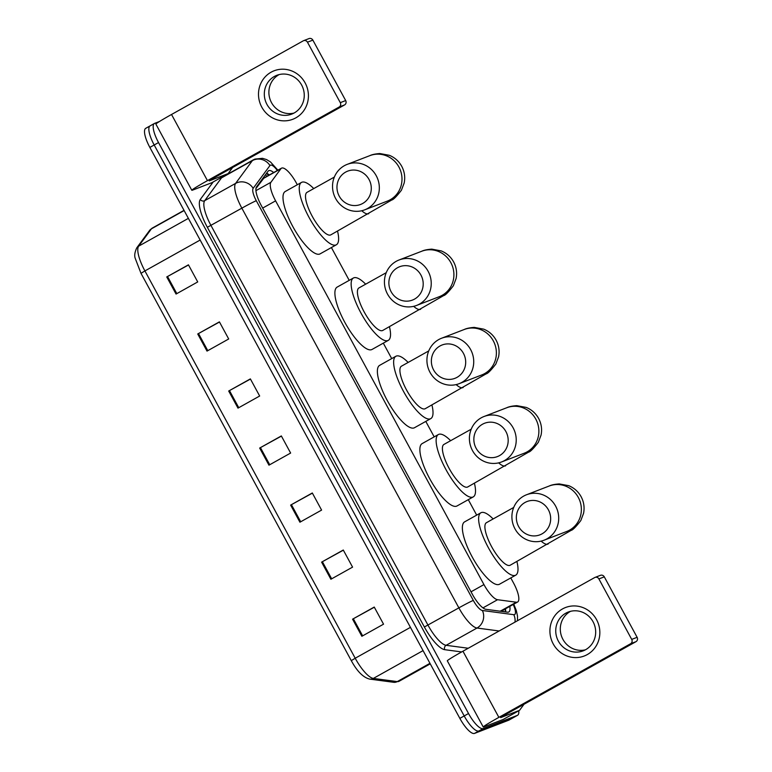 <?xml version="1.0" encoding="UTF-8"?>
<svg xmlns="http://www.w3.org/2000/svg" width="772" height="772" viewBox="0 0 772 772"><rect width="100%" height="100%" fill="white"/><g stroke="black" fill="none" stroke-linecap="round" stroke-linejoin="round"><path stroke-width="1.16" d="M297.307 184.749L296.409 183.099A19.483 5.732 60.8 0 0 281.51 168.171A19.483 5.732 60.8 0 0 280.931 168.692L270.904 182.288A19.483 5.732 60.8 0 0 275.604 200.855L483.947 584.587A19.483 5.732 60.8 0 0 497.554 599.719L516.314 602.218A19.483 5.732 60.8 0 0 517.394 602.112A19.483 5.732 60.8 0 0 517.607 602.015A19.483 5.732 60.8 0 0 513.496 582.918L510.784 577.919M281.51 168.171L263.956 177.985L255.957 188.522M476.681 515.117L468.286 499.658M434.192 436.865L425.797 421.406M391.703 358.604L383.308 343.144M349.214 280.352L331.4 247.551M273.684 172.542A19.483 5.732 60.8 0 0 268.646 170.699A19.483 5.732 60.8 0 0 268.067 171.22L256.545 186.853A19.483 5.732 60.8 0 0 261.235 205.429L472.31 594.179A19.483 5.732 60.8 0 0 485.916 609.311L507.484 612.177A19.483 5.732 60.8 0 0 508.565 612.08A19.483 5.732 60.8 0 0 508.787 611.974A19.483 5.732 60.8 0 0 509.8 606.377M505.467 608.799A19.483 5.732 -119.2 0 1 505.65 611.935A20.786 6.108 -119.2 0 0 505.322 611.231M518.765 710.761A19.483 5.732 -119.2 0 1 517.597 715.268A19.483 5.732 -119.2 0 1 517.385 715.374L483.214 728.556A19.483 5.732 -119.2 0 1 468.527 713.521L158.521 142.559A19.483 5.732 -119.2 0 1 154.41 123.472A19.483 5.732 -119.2 0 1 154.622 123.375L159.437 121.513M229.052 172.32L229.506 173.15M517.597 715.268L513.264 717.69A19.483 5.732 -119.2 0 1 513.052 717.796L478.881 730.978A19.483 5.732 -119.2 0 1 464.194 715.943L154.188 144.991A19.483 5.732 -119.2 0 1 150.077 125.894A19.483 5.732 -119.2 0 1 150.289 125.797M266.61 173.198A19.483 5.732 -119.2 0 1 269.351 174.964M150.077 125.894L145.734 128.316A19.483 5.732 -119.2 0 0 149.855 147.413L459.851 718.365A19.483 5.732 -119.2 0 0 474.539 733.4L508.709 720.218A19.483 5.732 -119.2 0 0 508.931 720.122L513.264 717.69A19.483 5.732 -119.2 0 1 513.052 717.796L478.881 730.978A19.483 5.732 -119.2 0 1 464.194 715.943L154.188 144.991A19.483 5.732 -119.2 0 1 150.077 125.894L154.41 123.472M410.443 627.356L355.207 658.236A25.978 7.643 60.8 0 0 373.349 678.414A6.494 6.06 97.6 0 1 369.749 679.119C363.265 677.536 357.108 671.379 351.289 660.639L140.996 273.336L144.914 270.924L355.207 658.236L351.289 660.639L140.996 273.336L135.293 258.523C134.212 255.802 134.704 252.232 136.789 247.812A6.494 6.157 36.4 0 1 138.651 246.162A25.978 7.643 60.8 0 0 144.914 270.924L200.151 240.044M197.728 333.977L219.402 321.866L228.695 338.976L207.012 351.096L197.728 333.977L198.5 333.552L207.784 350.662M166.752 276.945L188.436 264.825L197.719 281.934L176.045 294.055L166.752 276.945L167.534 276.511L176.817 293.621M290.629 505.1L312.313 492.98L321.596 510.089L299.922 522.21L290.629 505.1L291.411 504.666L300.694 521.776M321.606 562.132L343.279 550.021L352.572 567.13L330.889 579.251L321.606 562.132L322.378 561.707L331.671 578.817M352.572 619.173L374.246 607.062L383.539 624.172L361.865 636.282L352.572 619.173L353.344 618.748L362.637 635.858M228.695 391.018L250.369 378.898L259.662 396.017L237.988 408.127L228.695 391.018L229.467 390.593L238.76 407.703M259.662 448.059L281.336 435.939L290.629 453.048L268.955 465.169L259.662 448.059L260.434 447.625L269.727 464.734M281.423 436.103L260.434 447.625M250.456 379.062L229.467 390.593M374.333 607.217L353.344 618.748M343.366 550.175L322.378 561.707M312.399 493.134L291.411 504.666M188.513 264.979L167.534 276.511M219.489 322.02L198.5 333.552M596.553 619.646A25.978 24.81 68.9 0 1 587.27 654.579A25.978 24.81 68.9 0 1 553.206 643.877A25.978 24.81 68.9 0 1 562.489 608.944A25.978 24.81 68.9 0 1 596.553 619.646M558.368 641.136A20.786 19.85 -111.1 0 0 583.188 650.835A20.786 19.85 -111.1 0 0 593.05 621.749A20.786 19.85 -111.1 0 0 568.231 612.051A20.786 19.85 -111.1 0 0 558.368 641.136M585.417 649.812A20.786 19.85 68.9 0 1 562.933 639.38A20.786 19.85 68.9 0 1 570.566 611.318M503.267 719.427A3.252 0.955 -119.2 0 1 503.228 719.446A3.252 0.955 -119.2 0 1 503.199 719.465L484.391 726.722A25.978 1.042 -28.5 0 1 483.233 727.002A25.978 1.042 -28.5 0 1 498.876 717.371L630.56 643.761A3.252 3.098 -111.1 0 0 631.718 639.39L637.122 637.315A3.252 3.098 68.9 0 1 635.954 641.677L504.27 715.297L500.652 717.632L519.45 710.375A3.252 0.955 60.8 0 0 519.488 710.356A3.252 0.955 60.8 0 0 519.585 710.269L524.024 704.247M483.233 727.002L447.306 660.832A25.978 1.042 -28.5 0 1 462.949 651.211L594.633 577.591A3.252 3.098 -111.1 0 1 598.898 578.932L631.718 639.39M595.019 577.417L600.413 575.333A3.252 3.098 68.9 0 1 604.293 576.848L637.122 637.315M548.409 509.848A17.862 17.061 -111.1 0 0 524.989 502.495A17.862 17.061 -111.1 0 0 518.61 526.504A17.862 17.061 -111.1 0 0 542.021 533.857A17.862 17.061 -111.1 0 0 548.409 509.848M514.982 528.839A24.357 23.266 68.9 0 1 526.543 494.756A24.357 23.266 68.9 0 1 555.628 506.123A24.357 23.266 68.9 0 1 544.077 540.207A24.357 23.266 68.9 0 1 514.982 528.839M513.718 507.445L486.428 522.702A24.357 7.16 60.8 0 0 491.812 547.01A24.357 7.16 60.8 0 0 509.925 565.355A24.357 7.16 60.8 0 0 510.196 565.22L571.155 530.354C572.708 530.132 575.931 526.871 580.814 520.56L583.555 513.351C584.713 507.522 583.893 501.964 581.113 496.695C578.257 491.581 574.136 487.904 568.732 485.675L559.256 483.919C554.721 484.237 551.372 484.941 549.201 486.013L526.543 494.756M516.902 561.476A35.724 10.509 -119.2 0 1 515.744 575.15A35.724 10.509 -119.2 0 1 515.339 575.333A35.724 10.509 -119.2 0 1 488.772 548.429A35.724 10.509 -119.2 0 1 480.879 512.782A35.724 10.509 -119.2 0 1 481.274 512.589A35.724 10.509 -119.2 0 1 493.134 518.948M515.744 575.15L499.484 584.23A35.724 10.509 -119.2 0 1 499.088 584.423A35.724 10.509 -119.2 0 1 472.522 557.519A35.724 10.509 -119.2 0 1 464.619 521.862L480.879 512.782M505.921 431.587A17.862 17.061 -111.1 0 0 482.5 424.233A17.862 17.061 -111.1 0 0 476.112 448.252A17.862 17.061 -111.1 0 0 499.532 455.605A17.862 17.061 -111.1 0 0 505.921 431.587M472.493 450.587A24.357 23.266 68.9 0 1 484.054 416.494A24.357 23.266 68.9 0 1 513.139 427.862A24.357 23.266 68.9 0 1 501.588 461.955A24.357 23.266 68.9 0 1 472.493 450.587M471.229 429.184L443.929 444.44A24.357 7.16 60.8 0 0 449.323 468.749A24.357 7.16 60.8 0 0 467.436 487.093A24.357 7.16 60.8 0 0 467.707 486.968L528.666 452.093C530.219 451.881 533.442 448.619 538.325 442.308L541.066 435.099C542.224 429.261 541.404 423.712 538.624 418.443C535.768 413.329 531.647 409.652 526.243 407.423L516.767 405.657C512.232 405.985 508.883 406.68 506.712 407.761L484.054 416.494M474.413 483.214A35.724 10.509 -119.2 0 1 473.255 496.888A35.724 10.509 -119.2 0 1 472.85 497.072A35.724 10.509 -119.2 0 1 446.284 470.177A35.724 10.509 -119.2 0 1 438.39 434.52A35.724 10.509 -119.2 0 1 438.785 434.337A35.724 10.509 -119.2 0 1 450.636 440.696M473.255 496.888L456.995 505.978A35.724 10.509 -119.2 0 1 456.59 506.162A35.724 10.509 -119.2 0 1 430.033 479.267A35.724 10.509 -119.2 0 1 422.13 443.611L438.39 434.52M463.432 353.335A17.862 17.061 -111.1 0 0 440.011 345.972A17.862 17.061 -111.1 0 0 433.623 369.991A17.862 17.061 -111.1 0 0 457.043 377.344A17.862 17.061 -111.1 0 0 463.432 353.335M430.004 372.326A24.357 23.266 68.9 0 1 441.565 338.242A24.357 23.266 68.9 0 1 470.65 349.61A24.357 23.266 68.9 0 1 459.089 383.694A24.357 23.266 68.9 0 1 430.004 372.326M428.74 350.922L401.44 366.189A24.357 7.16 60.8 0 0 406.825 390.497A24.357 7.16 60.8 0 0 424.938 408.832A24.357 7.16 60.8 0 0 425.218 408.706L486.167 373.841C487.73 373.619 490.953 370.357 495.836 364.046L498.577 356.838C499.725 350.999 498.915 345.451 496.126 340.182C493.279 335.067 489.158 331.391 483.755 329.161L474.278 327.396C469.743 327.724 466.394 328.428 464.223 329.499L441.565 338.242M431.924 404.962A35.724 10.509 -119.2 0 1 430.757 418.627A35.724 10.509 -119.2 0 1 430.361 418.82A35.724 10.509 -119.2 0 1 403.795 391.915A35.724 10.509 -119.2 0 1 395.891 356.259A35.724 10.509 -119.2 0 1 396.297 356.075A35.724 10.509 -119.2 0 1 408.147 362.435M430.757 418.627L414.506 427.717A35.724 10.509 -119.2 0 1 414.101 427.91A35.724 10.509 -119.2 0 1 387.534 401.006A35.724 10.509 -119.2 0 1 379.641 365.349L395.891 356.259M420.943 275.073A17.862 17.061 -111.1 0 0 397.522 267.72A17.862 17.061 -111.1 0 0 391.134 291.739A17.862 17.061 -111.1 0 0 414.554 299.092A17.862 17.061 -111.1 0 0 420.943 275.073M387.515 294.074A24.357 23.266 68.9 0 1 399.066 259.981A24.357 23.266 68.9 0 1 428.161 271.348A24.357 23.266 68.9 0 1 416.6 305.432A24.357 23.266 68.9 0 1 387.515 294.074M386.251 272.67L358.951 287.927A24.357 7.16 60.8 0 0 364.336 312.235A24.357 7.16 60.8 0 0 382.449 330.58A24.357 7.16 60.8 0 0 382.729 330.455L443.678 295.579C445.241 295.367 448.464 292.106 453.338 285.794L456.088 278.586C457.236 272.748 456.426 267.199 453.637 261.93C450.79 256.806 446.66 253.139 441.256 250.91L431.789 249.144C427.254 249.472 423.905 250.167 421.734 251.247L399.066 259.981M389.435 326.701A35.724 10.509 -119.2 0 1 388.268 340.375A35.724 10.509 -119.2 0 1 387.872 340.558A35.724 10.509 -119.2 0 1 361.306 313.664A35.724 10.509 -119.2 0 1 353.402 278.007A35.724 10.509 -119.2 0 1 353.808 277.814A35.724 10.509 -119.2 0 1 365.658 284.173M388.268 340.375L372.017 349.465A35.724 10.509 -119.2 0 1 371.612 349.648A35.724 10.509 -119.2 0 1 345.045 322.754A35.724 10.509 -119.2 0 1 337.152 287.097L353.402 278.007M369.035 179.48A17.862 17.061 -111.1 0 0 345.615 172.117A17.862 17.061 -111.1 0 0 339.226 196.136A17.862 17.061 -111.1 0 0 362.647 203.49A17.862 17.061 -111.1 0 0 369.035 179.48M335.608 198.472A24.357 23.266 68.9 0 1 347.168 164.388A24.357 23.266 68.9 0 1 376.253 175.755A24.357 23.266 68.9 0 1 364.702 209.839A24.357 23.266 68.9 0 1 335.608 198.472M334.344 177.068L307.044 192.334A24.357 7.16 60.8 0 0 312.438 216.642A24.357 7.16 60.8 0 0 330.551 234.977A24.357 7.16 60.8 0 0 330.821 234.852L391.78 199.987C393.334 199.765 396.557 196.503 401.44 190.192L404.181 182.983C405.339 177.145 404.518 171.596 401.739 166.327C398.883 161.213 394.762 157.536 389.358 155.307L379.882 153.541C375.346 153.869 371.998 154.574 369.827 155.645L347.168 164.388M337.528 231.108A35.724 10.509 -119.2 0 1 336.37 244.772A35.724 10.509 -119.2 0 1 335.965 244.965A35.724 10.509 -119.2 0 1 309.398 218.061A35.724 10.509 -119.2 0 1 301.505 182.404A35.724 10.509 -119.2 0 1 301.9 182.221A35.724 10.509 -119.2 0 1 313.75 188.58M336.37 244.772L320.11 253.863A35.724 10.509 -119.2 0 1 319.704 254.056A35.724 10.509 -119.2 0 1 293.148 227.151A35.724 10.509 -119.2 0 1 285.244 191.495L301.505 182.404M305.133 82.913A25.978 24.81 68.9 0 1 295.85 117.846A25.978 24.81 68.9 0 1 261.785 107.144A25.978 24.81 68.9 0 1 271.068 72.211A25.978 24.81 68.9 0 1 305.133 82.913M266.948 104.403A20.786 19.85 -111.1 0 0 291.768 114.102A20.786 19.85 -111.1 0 0 301.63 85.016A20.786 19.85 -111.1 0 0 276.81 75.309A20.786 19.85 -111.1 0 0 266.948 104.403M293.997 113.069A20.786 19.85 68.9 0 1 271.512 102.637A20.786 19.85 68.9 0 1 279.146 74.585M211.846 182.694A3.252 0.955 -119.2 0 1 211.808 182.713A3.252 0.955 -119.2 0 1 211.769 182.732L192.971 189.98A25.978 1.042 -28.5 0 1 191.813 190.259A25.978 1.042 -28.5 0 1 207.456 180.638L339.14 107.028A3.252 3.098 -111.1 0 0 340.298 102.657L345.692 100.572A3.252 3.098 68.9 0 1 344.534 104.944L212.85 178.554L209.222 180.899L228.03 173.642A3.252 0.955 60.8 0 0 228.068 173.623A3.252 0.955 60.8 0 0 228.165 173.536L232.604 167.514M191.813 190.259L155.886 124.099A25.978 1.042 -28.5 0 1 171.529 114.478L303.213 40.858A3.252 3.098 -111.1 0 1 307.468 42.199L340.298 102.657M303.589 40.684L308.983 38.6A3.252 3.098 68.9 0 1 312.863 40.115L345.692 100.572M500.217 611.212L516.314 602.218M265.327 174.945A19.483 18.46 36.4 0 1 267.025 176.257M502.968 610.198A19.483 18.19 97.6 0 1 503.161 611.598M482.954 607.882L497.554 599.719M471.026 591.815L483.947 584.587M262.673 208.083L275.604 200.855M255.937 190.655L270.904 182.288M263.31 178.535L280.931 168.692M267.324 173.546A20.786 6.108 -119.2 0 1 268.222 174.839M277.331 170.506A12.989 3.821 60.8 0 0 270.47 165.15A12.989 3.821 60.8 0 0 269.939 165.565L253.158 188.339A12.989 3.821 60.8 0 0 256.285 200.72L473.304 600.413A12.989 3.821 60.8 0 0 482.375 610.498L513.795 614.686A12.989 3.821 60.8 0 0 514.509 614.618A12.989 3.821 60.8 0 0 513.235 604.457M499.137 630.985L477.009 628.032A25.978 7.643 -119.2 0 1 458.867 607.863L241.848 208.16A25.978 7.643 -119.2 0 1 235.595 183.398L252.376 160.624A25.978 7.643 -119.2 0 1 253.148 159.939L222.259 177.203A25.978 7.643 60.8 0 0 221.487 177.898L204.705 200.672A25.978 7.643 60.8 0 0 210.959 225.434L427.977 625.127A25.978 7.643 60.8 0 0 446.12 645.305L468.247 648.248M219.74 178.274A3.252 3.078 -143.6 0 0 221.487 177.898L252.376 160.624A12.989 12.304 36.4 0 1 269.939 165.565M461.656 651.935L444.778 649.686A29.23 8.598 -119.2 0 1 424.368 626.989L207.35 227.296A29.23 8.598 -119.2 0 1 200.315 199.437L213.217 181.922M483.214 728.556L474.539 733.4M468.527 713.521L459.851 718.365M517.385 715.374L508.709 720.218M158.521 142.559L149.855 147.413M482.375 610.498A12.989 12.13 97.6 0 1 477.009 628.032L446.12 645.305A3.252 3.03 -82.4 0 0 444.778 649.686M473.304 600.413A12.989 0.521 151.5 0 0 458.867 607.863L424.368 626.989M253.158 188.339A12.989 12.304 36.4 0 0 235.595 183.398L204.705 200.672A3.252 3.078 -143.6 0 1 200.315 199.437M256.285 200.72A12.989 0.521 151.5 0 0 241.848 208.16L207.35 227.296M513.795 614.686A12.989 12.13 97.6 0 1 515.001 622.107M423.066 650.613L373.349 678.414L397.262 681.599A25.978 7.643 60.8 0 0 398.699 681.464A25.978 7.643 60.8 0 0 398.989 681.329L430.255 663.843M398.989 681.329L393.662 682.294A6.494 6.06 97.6 0 0 397.262 681.599L429.965 663.312M136.789 247.812L149.565 230.471A6.494 6.157 36.4 0 1 151.428 228.83L138.651 246.162L188.378 218.37M149.565 230.471L152.2 228.136A25.978 7.643 60.8 0 0 151.428 228.83L184.132 210.553M462.949 651.211L498.876 717.371M604.293 576.848L598.898 578.932M503.199 719.465L519.45 710.375M635.954 641.677L630.56 643.761M541.133 541.114A24.357 7.16 60.8 0 0 547.859 544.144A24.357 7.16 60.8 0 0 548.13 544.019M566.716 531.474L566.735 531.464A24.357 23.266 -111.1 0 0 578.286 497.38A24.357 23.266 -111.1 0 0 549.201 486.013M498.644 462.853A24.357 7.16 60.8 0 0 505.371 465.892A24.357 7.16 60.8 0 0 505.641 465.757M501.588 461.955L524.246 453.212A24.357 23.266 -111.1 0 0 535.797 419.119A24.357 23.266 -111.1 0 0 506.712 407.761M456.155 384.601A24.357 7.16 60.8 0 0 462.872 387.631A24.357 7.16 60.8 0 0 463.152 387.505M481.738 374.96L481.757 374.951A24.357 23.266 -111.1 0 0 493.308 340.867A24.357 23.266 -111.1 0 0 464.223 329.499M413.667 306.339A24.357 7.16 60.8 0 0 420.383 309.369A24.357 7.16 60.8 0 0 420.663 309.244M416.6 305.432L439.268 296.699A24.357 23.266 -111.1 0 0 450.819 262.605A24.357 23.266 -111.1 0 0 421.734 251.247M361.759 210.746A24.357 7.16 60.8 0 0 368.485 213.776A24.357 7.16 60.8 0 0 368.755 213.651M364.702 209.839L387.361 201.096A24.357 23.266 -111.1 0 0 398.912 167.013A24.357 23.266 -111.1 0 0 369.827 155.645M171.529 114.478L207.456 180.638M312.863 40.115L307.468 42.199M211.769 182.732L228.03 173.642M344.534 104.944L339.14 107.028M505.361 611.897L505.062 609.021M266.34 173.565L268.791 175.283M500.97 611.308L517.607 602.015M517.491 620.717L517.501 616.056L516.294 610.507L513.766 604.158M277.891 170.187L270.557 162.024L266.591 159.582L262.519 158.328L254.953 159.09L253.148 159.939M393.662 682.294L369.749 679.119M152.2 228.136L184.025 210.351M503.228 719.446L519.488 710.356M566.735 531.464L544.077 540.207M481.757 374.951L459.089 383.694M211.808 182.713L228.068 173.623"/></g></svg>

